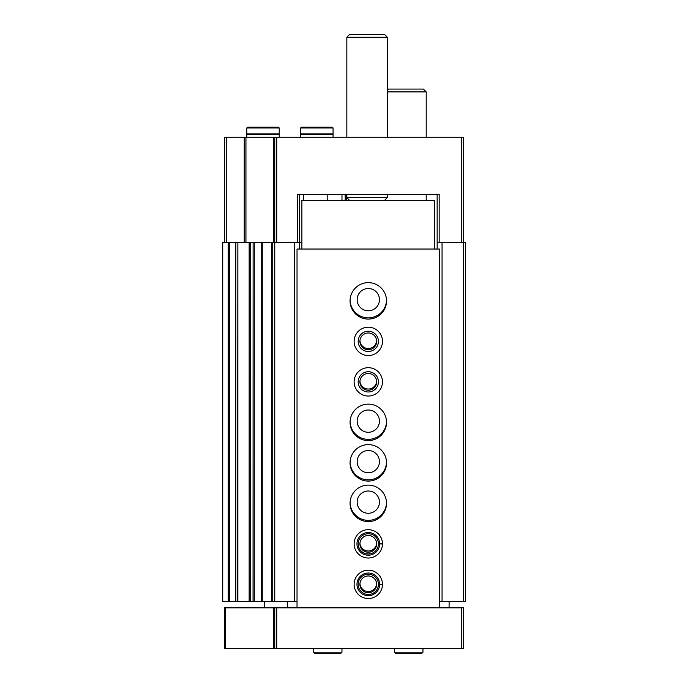 <?xml version="1.0" encoding="UTF-8"?>
<svg xmlns="http://www.w3.org/2000/svg" width="688" height="688" viewBox="0 0 688 688"><rect width="100%" height="100%" fill="white"/><g stroke="black" fill="none" stroke-linecap="round" stroke-linejoin="round"><path stroke-width="1.03" d="M437.147 249.03L437.147 242.554L465.492 242.554L465.492 601.355L463.463 601.355L463.463 137.265L461.442 137.265L461.442 242.554M437.147 194.36L437.147 242.554M224.537 242.554L224.537 137.265L274.753 137.265L274.753 242.554L297.431 242.554L297.431 194.36L439.168 194.36L439.168 242.554M274.753 137.265L461.442 137.265M345.187 194.36L345.187 200.44M301.886 242.554L297.431 242.554M350.089 300.26A18.223 18.223 0 0 0 368.295 317.882A18.223 18.223 0 0 0 386.51 300.26M350.089 421.753A18.223 18.223 0 0 0 368.295 439.374A18.223 18.223 0 0 0 386.51 421.753M350.089 462.25A18.223 18.223 0 0 0 368.295 479.871A18.223 18.223 0 0 0 386.51 462.25M350.089 502.747A18.223 18.223 0 0 0 368.295 520.369A18.223 18.223 0 0 0 386.51 502.747M237.85 601.355L222.508 601.355L222.508 242.554L253.107 242.554L253.038 601.355L250.26 601.355L250.26 242.554M237.85 242.554L237.566 601.355L250.26 601.355M261.707 601.355L253.107 601.355L253.107 242.554L274.753 242.554L274.753 601.355L294.541 601.355L294.541 242.554M261.707 242.554L261.638 601.355L271.614 601.355L271.614 242.554M272.723 242.554L272.723 601.355L271.614 601.355M272.723 601.355L274.753 601.355M294.541 601.355L297.027 601.355M303.503 200.44L303.503 194.36L299.452 194.36L299.478 249.03M341.979 200.44L341.979 194.36M439.572 601.355L442.057 601.355L442.057 242.554M442.057 601.355L463.463 601.355M376.646 583.742A8.368 8.368 0 0 1 368.295 591.508A8.368 8.368 0 0 1 359.953 583.742M376.646 543.245A8.368 8.368 0 0 1 368.295 551.011A8.368 8.368 0 0 1 359.953 543.245M368.295 513.274A11.137 11.137 0 0 1 358.654 496.573A11.137 11.137 0 0 1 377.944 496.573A11.137 11.137 0 0 1 368.295 513.274M368.295 472.776A11.137 11.137 0 0 1 358.654 456.075A11.137 11.137 0 0 1 377.944 456.075A11.137 11.137 0 0 1 368.295 472.776M368.295 432.288A11.137 11.137 0 0 1 358.654 415.578A11.137 11.137 0 0 1 377.944 415.578A11.137 11.137 0 0 1 368.295 432.288M376.646 381.255A8.368 8.368 0 0 1 368.295 389.021A8.368 8.368 0 0 1 359.953 381.255M376.646 340.758A8.368 8.368 0 0 1 368.295 348.524A8.368 8.368 0 0 1 359.953 340.758M368.295 310.795A11.137 11.137 0 0 1 358.654 294.086A11.137 11.137 0 0 1 377.944 294.086A11.137 11.137 0 0 1 368.295 310.795M349.667 200.44L346.838 197.602L387.335 197.602L387.335 194.36M346.838 137.265L346.838 37.238L387.335 37.238L387.335 137.265M346.838 37.238L349.667 34.4L384.497 34.4L387.335 37.238M333.069 127.951L332.252 127.142L301.482 127.142L300.665 127.951L300.665 133.885L333.069 133.885L333.069 127.951L300.665 127.951M333.069 137.265L333.069 134.495L300.665 134.495L300.665 137.265M269.077 127.142L247.62 127.142L246.803 127.951L246.803 133.885L279.208 133.885L279.208 127.951L246.803 127.951M279.208 127.951L278.391 127.142L263.005 127.142M279.208 137.265L279.208 134.495L246.803 134.495L246.803 137.265M273.557 607.839L463.463 607.839L463.463 648.337L224.537 648.337L224.537 607.839L273.557 607.839L273.557 648.337M274.753 607.839L274.753 648.337M264.467 607.839L264.467 601.355M449.092 601.355L449.092 607.839M287.507 601.355L287.507 607.839M439.572 607.839L439.572 249.03L297.027 249.03L297.027 607.839M368.295 319.094A18.223 18.223 0 0 1 352.514 291.755A18.223 18.223 0 0 1 384.085 291.755A18.223 18.223 0 0 1 368.295 319.094M368.295 355.541A14.173 14.173 0 0 1 356.023 334.282A14.173 14.173 0 0 1 380.576 334.282A14.173 14.173 0 0 1 368.295 355.541M368.295 396.039A14.173 14.173 0 0 1 356.023 374.779A14.173 14.173 0 0 1 380.576 374.779A14.173 14.173 0 0 1 368.295 396.039M368.295 440.587A18.223 18.223 0 0 1 352.514 413.247A18.223 18.223 0 0 1 384.085 413.247A18.223 18.223 0 0 1 368.295 440.587M368.295 481.084A18.223 18.223 0 0 1 352.514 453.745A18.223 18.223 0 0 1 384.085 453.745A18.223 18.223 0 0 1 368.295 481.084M368.295 521.581A18.223 18.223 0 0 1 352.514 494.242A18.223 18.223 0 0 1 384.085 494.242A18.223 18.223 0 0 1 368.295 521.581M382.468 543.718A14.173 14.173 0 0 1 382.468 543.993L379.638 543.89A11.343 11.343 0 0 1 362.619 553.668A11.343 11.343 0 0 1 362.619 534.043A11.343 11.343 0 0 1 379.638 543.812L382.468 543.718A14.173 14.173 0 0 0 361.174 531.6A14.173 14.173 0 0 0 361.174 556.102A14.173 14.173 0 0 0 382.468 543.993A14.173 14.173 0 0 1 361.174 556.102A14.173 14.173 0 0 1 361.174 531.6A14.173 14.173 0 0 1 382.468 543.718M382.468 584.207A14.173 14.173 0 0 1 382.468 584.49L379.638 584.387A11.343 11.343 0 0 1 362.619 594.165A11.343 11.343 0 0 1 362.619 574.54A11.343 11.343 0 0 1 379.638 584.31L382.468 584.207A14.173 14.173 0 0 0 361.174 572.098A14.173 14.173 0 0 0 361.174 596.599A14.173 14.173 0 0 0 382.468 584.49A14.173 14.173 0 0 1 361.174 596.599A14.173 14.173 0 0 1 361.174 572.098A14.173 14.173 0 0 1 382.468 584.207M301.886 249.03L301.886 200.44L434.713 200.44L434.713 249.03M368.295 594.475A10.122 10.122 0 0 1 359.532 579.287A10.122 10.122 0 0 1 377.067 579.287A10.122 10.122 0 0 1 368.295 594.475M368.295 592.721A8.368 8.368 0 0 1 361.045 580.165A8.368 8.368 0 0 1 375.545 580.165A8.368 8.368 0 0 1 368.295 592.721M368.295 553.978A10.122 10.122 0 0 1 359.532 538.79A10.122 10.122 0 0 1 377.067 538.79A10.122 10.122 0 0 1 368.295 553.978M368.295 552.223A8.368 8.368 0 0 1 361.045 539.667A8.368 8.368 0 0 1 375.545 539.667A8.368 8.368 0 0 1 368.295 552.223M368.295 391.988A10.122 10.122 0 0 1 359.532 376.8A10.122 10.122 0 0 1 377.067 376.8A10.122 10.122 0 0 1 368.295 391.988M368.295 390.234A8.368 8.368 0 0 1 361.045 377.678A8.368 8.368 0 0 1 375.545 377.678A8.368 8.368 0 0 1 368.295 390.234M368.295 351.491A10.122 10.122 0 0 1 359.532 336.303A10.122 10.122 0 0 1 377.067 336.303A10.122 10.122 0 0 1 368.295 351.491M368.295 349.736A8.368 8.368 0 0 1 361.045 337.18A8.368 8.368 0 0 1 375.545 337.18A8.368 8.368 0 0 1 368.295 349.736M387.335 91.908L426.207 91.908L426.207 137.265M387.335 90.283L388.548 89.07L423.378 89.07L426.207 91.908M422.965 648.337L422.965 652.181L421.555 653.6L396.039 653.6L394.62 652.181L422.965 652.181L422.965 648.337M341.97 648.337L341.97 652.181L340.56 653.6L315.044 653.6L313.625 652.181L341.97 652.181L341.97 648.337M276.774 137.265L276.774 242.554M346.434 194.36L346.434 200.44M226.558 137.265L226.558 242.554M244.249 137.265L244.249 242.554M245.943 137.265L245.943 242.554M273.609 137.265L273.609 242.554M222.731 601.355L222.731 242.554M228.235 601.355L228.235 242.554M229.414 601.355L229.414 242.554M235.58 601.355L235.58 242.554M237.859 601.355L237.859 242.554M249.151 601.355L249.151 242.554M254.276 601.355L254.276 242.554M262.257 601.355L262.257 242.554M327.798 200.44L327.798 194.36M461.442 607.839L461.442 648.337M225.286 607.839L225.286 648.337M276.774 607.839L276.774 648.337M379.638 584.31A11.343 11.343 0 0 0 362.619 574.54A11.343 11.343 0 0 0 362.619 594.165A11.343 11.343 0 0 0 379.638 584.387M379.638 543.812A11.343 11.343 0 0 0 362.619 534.043A11.343 11.343 0 0 0 362.619 553.668A11.343 11.343 0 0 0 379.638 543.89M235.855 601.355L235.855 242.554M384.497 200.44L387.335 197.602M346.838 197.602L346.838 194.36M302.29 133.885L302.29 134.495M331.444 133.885L331.444 134.495M248.428 133.885L248.428 134.495M277.582 133.885L277.582 134.495M426.207 200.44L426.207 194.36M385.71 200.44L385.71 199.219M394.62 648.337L394.62 652.181M313.625 648.337L313.625 652.181"/></g></svg>
